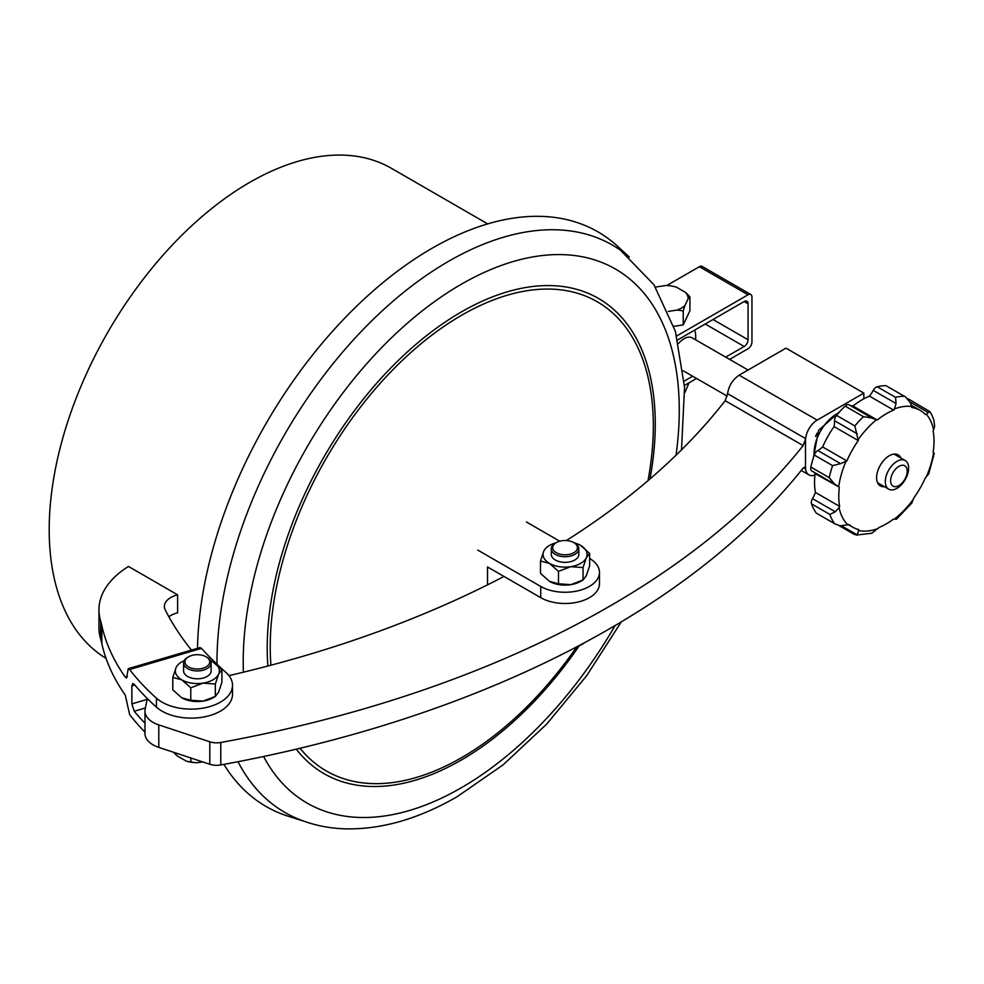 <?xml version="1.0" encoding="UTF-8"?>
<svg xmlns="http://www.w3.org/2000/svg" width="984" height="984" viewBox="0 0 984 984"><rect width="100%" height="100%" fill="white"/><g stroke="black" fill="none" stroke-linecap="round" stroke-linejoin="round"><path stroke-width="1.48" d="M573.82 542.602L574.791 543.168A13.764 7.946 180 0 1 578.826 548.789L578.826 554.398A13.764 7.946 180 0 1 570.326 561.741A13.764 7.946 180 0 1 555.333 560.019A13.764 7.946 180 0 1 551.298 554.398L551.298 548.789A13.764 7.946 180 0 1 555.333 543.168L556.304 542.602A12.386 7.159 0 0 0 556.304 552.713A12.386 7.159 0 0 0 573.82 552.713A12.386 7.159 0 0 0 573.82 542.602A12.386 7.159 0 0 0 556.304 542.602L555.333 543.168M583.045 567.571L570.769 566.686A22.029 12.718 0 0 0 586.341 557.694L583.045 567.571L583.045 579.982L586.341 575.677L589.625 565.8L589.625 553.389L580.634 545.407A22.029 12.718 0 0 0 574.25 542.848M580.634 545.407A22.029 12.718 0 0 1 586.341 557.694L589.625 553.389M540.499 560.991L543.795 551.114A22.029 12.718 0 0 0 549.49 563.389A22.029 12.718 0 0 0 570.769 566.686L558.481 571.372L549.49 563.389L540.499 560.991L540.499 573.401L549.49 581.372A22.029 12.718 0 0 0 570.769 584.668L558.481 583.783L549.49 581.372M558.481 571.372L558.481 583.783M583.045 579.982L570.769 584.668A22.029 12.718 180 0 0 580.634 581.372L583.045 579.982M555.886 542.848A22.029 12.718 0 0 0 543.795 551.114M584.078 642.933A28.216 5.867 -81.4 0 1 583.143 643.733A28.216 22.226 -25.3 0 1 582.995 643.819A28.216 22.226 -25.3 0 1 581.815 644.471A28.216 22.226 -25.3 0 1 578.863 645.873A28.216 22.226 -25.3 0 1 577.608 646.365A35.793 35.793 0 0 0 578.863 645.873M581.815 644.471A35.793 35.793 0 0 0 582.958 643.844A35.793 35.793 0 0 0 583.143 643.733A28.216 5.867 -81.4 0 1 583.131 643.745L583.131 643.438M578.826 548.789A13.764 7.946 180 0 1 574.791 554.398A13.764 7.946 180 0 1 559.798 556.132A13.764 7.946 180 0 1 551.298 548.789M750.817 294.511A5.51 3.173 120 0 0 748.061 294.782L699.39 266.689A5.51 3.173 -60 0 1 702.145 266.418L750.817 294.511A5.51 3.173 120 0 1 751.948 297.033L751.948 341.989A5.51 3.173 120 0 1 748.061 348.73L729.611 359.394M699.39 266.689L666.734 285.545M676.697 335.987L748.061 294.782M744.162 301.534A5.51 3.173 -60 0 1 746.918 301.252A5.51 3.173 -60 0 1 748.061 303.773L744.162 301.534L677.718 339.898M713.019 319.517L748.061 339.738L748.061 303.773M748.061 339.738A5.51 3.173 -60 0 1 744.162 346.491L705.233 324.007M684.163 381.128L692.65 376.232M725.712 357.143L744.162 346.491M684.434 385.47L696.549 378.471M487.683 223.885L391.484 168.35A283.564 163.713 120 0 0 172.975 244.315A283.564 163.713 120 0 0 49.2 529.687A283.564 163.713 120 0 0 106.051 658.382M134.845 685.036L131.868 685.909L132.754 683.474L134.218 684.286A357.893 206.628 0 0 0 156.456 707.164A41.291 23.837 0 0 0 162.003 711.137A41.291 23.837 0 0 0 207.009 716.303A41.291 23.837 0 0 0 232.507 694.274L232.507 685.282A41.291 23.837 0 0 0 226.775 673.167A495.542 286.098 180 0 1 201.511 648.37L129.605 669.526A357.893 206.628 0 0 0 156.456 698.173A41.291 23.837 0 0 0 162.003 702.145A41.291 23.837 0 0 0 207.009 707.311A41.291 23.837 0 0 0 232.507 685.282M168.879 616.759A22.029 12.718 180 0 1 177.612 612.811L177.612 594.828L128.474 566.452A110.122 63.579 0 0 0 98.954 609.773L98.954 627.755A110.122 63.579 0 0 0 100.688 639.01L100.688 621.027L101.832 625.713A357.893 206.628 0 0 0 125.288 677.14L127.342 676.537M98.954 609.773A110.122 63.579 0 0 0 100.688 621.027M191.45 650.08A495.542 286.098 180 0 1 164.869 609.194A22.029 12.718 180 0 1 164.365 606.488A22.029 12.718 180 0 1 177.612 594.828M100.688 639.01L101.832 643.696L101.832 625.713M129.605 669.526L128.227 668.677L199.937 647.583L201.511 648.37M101.832 643.696A357.893 206.628 0 0 0 125.288 695.122L129.605 714.482A357.893 206.628 0 0 0 144.968 732.158M145.411 707.976L134.218 711.26A357.893 206.628 0 0 0 144.968 723.166M134.218 711.26L131.868 703.892L147.12 699.403M131.868 685.909L131.868 703.892M128.227 668.677L126.592 678.001L125.288 677.14M144.968 711.112L144.968 733.597A27.527 15.892 0 0 0 153.024 744.826A27.527 15.892 0 0 0 158.793 747.385L209.789 764.26A13.764 7.946 0 0 0 220.785 764.949A957.53 552.823 0 0 0 803.153 468.064L804.875 467.191L805.502 468.446L805.502 439.208L803.153 445.58A957.53 552.823 180 0 1 220.785 742.477A13.764 7.946 180 0 1 209.789 741.788L158.793 724.9A27.527 15.892 180 0 1 153.024 722.354A27.527 15.892 180 0 1 144.968 711.112A27.527 15.892 180 0 1 145.152 709.292L147.292 698.542M566.366 540.548A917.457 529.687 0 0 0 725.183 400.685L727.57 393.625C728.923 385.617 732.785 379.467 739.156 375.175L817.175 420.106L863.841 393.096L785.97 348.139L739.156 375.175M228.965 675.614A917.457 529.687 0 0 0 503.98 576.452M863.841 398.791L863.841 393.096M805.502 468.446A5.51 3.173 -60.1 0 1 805.601 468.95A16.519 9.52 119.9 0 0 808.934 474.878A16.519 9.52 119.9 0 0 814.924 475.1M815.638 436.515A8.253 4.76 -60.1 0 1 817.052 433.255M817.175 420.106A16.519 9.52 119.9 0 0 805.601 438.606A5.51 3.173 -60.1 0 1 805.502 439.208M668.271 311.424L676.881 310.108A28.216 22.275 -24.5 0 1 683.228 311.067A28.216 6.064 -81.1 0 1 683.265 310.944A28.216 6.064 -81.1 0 1 684.95 305.495L688.197 298.632A28.216 6.064 -81.1 0 1 689.919 296.897L689.919 310.723L683.228 324.88L673.831 326.307M676.881 310.108A22.866 13.198 0 0 0 681.494 308.053A22.866 13.198 0 0 0 684.95 305.495M683.228 311.067L683.228 324.88M689.919 296.897A28.216 16.211 -119.8 0 0 685.307 292.297L676.635 287.242A22.866 13.198 0 0 0 665.676 285.52L655.467 287.07M688.197 298.632A22.866 13.198 0 0 0 685.307 292.297M206.111 656.795L207.083 657.361A13.764 7.946 180 0 1 211.117 662.982L211.117 670.854A13.764 7.946 180 0 1 202.618 678.197A13.764 7.946 180 0 1 187.624 676.475A13.764 7.946 180 0 1 183.59 670.854L183.59 662.982A13.764 7.946 180 0 1 187.624 657.361L188.596 656.795A12.386 7.159 0 0 0 188.596 666.918A12.386 7.159 0 0 0 206.111 666.918A12.386 7.159 0 0 0 206.111 656.795A12.386 7.159 0 0 0 188.596 656.795L187.624 657.361M215.336 684.015L203.061 683.13A22.029 12.718 0 0 0 218.632 674.138L215.336 684.015L215.336 696.438L218.632 692.121L221.917 682.256L221.917 669.833L212.925 661.863A22.029 12.718 0 0 0 210.514 660.658M212.925 661.863A22.029 12.718 0 0 1 218.632 674.138L221.917 669.833M172.79 677.435L176.087 667.558A22.029 12.718 0 0 0 181.782 679.846A22.029 12.718 0 0 0 203.061 683.13L190.773 687.816L181.782 679.846L172.79 677.435L172.79 689.846L181.782 697.828A22.029 12.718 0 0 0 203.061 701.112L190.773 700.239L181.782 697.828M190.773 687.816L190.773 700.239M215.336 696.438L203.061 701.112A22.029 12.718 180 0 0 212.925 697.828L215.336 696.438M184.192 660.658A22.029 12.718 0 0 0 176.087 667.558M684.766 392.727L689.046 382.801M898.921 466.367A11.747 6.777 119.9 0 0 890.618 480.77A11.747 6.777 119.9 0 0 898.921 485.555A11.747 6.777 119.9 0 0 907.223 471.164A11.747 6.777 119.9 0 0 898.921 466.367M896.977 488.322A16.519 9.52 -60.1 0 1 888.724 489.159A16.519 9.52 -60.1 0 1 886.19 475.924A16.519 9.52 -60.1 0 1 896.977 461.348A16.519 9.52 -60.1 0 1 905.219 460.524A16.519 9.52 -60.1 0 1 907.752 473.759A16.519 9.52 -60.1 0 1 896.977 488.322M748.074 370.021L692.281 337.893A16.519 9.52 119.9 0 0 684.04 338.717A16.519 9.52 119.9 0 0 678.579 343.453M695.688 339.849L695.688 336.405A27.527 15.879 119.9 0 0 694.729 330.071M845.822 461.693A68.388 39.434 119.9 0 0 838.712 486.846L834.629 484.079L829.204 477.646A75.706 43.653 119.9 0 1 832.612 465.617L840.619 463.648L846.867 460.906A67.453 38.893 -60.1 0 1 852.058 450.463A67.453 38.893 -60.1 0 1 858.282 440.574L854.875 425.937L836.535 415.383A5.51 3.173 119.9 0 0 834.518 420.734A23.395 13.493 -60.1 0 1 834.051 426.613L858.282 440.574M846.867 460.906L822.636 446.945A67.453 38.893 -60.1 0 1 827.827 436.502A67.453 38.893 -60.1 0 1 834.051 426.613M834.678 523.734A75.706 43.653 119.9 0 1 829.832 514.423L835.293 511.778L839.069 507.621A68.388 39.434 119.9 0 0 847.876 524.755L840.176 525.813L835.109 523.968L816.351 513.168A75.706 43.653 119.9 0 1 811.505 503.857A5.51 3.173 119.9 0 1 812.476 498.642A23.395 13.493 -60.1 0 0 815.429 492.443A67.453 38.893 -60.1 0 1 815.096 473.587L838.712 486.846M933.595 429.934A68.388 39.434 119.9 0 0 926.215 414.153L929.843 411.57A74.243 42.816 -60.1 0 1 933.804 420.008L934.652 426.269L933.152 431.152A67.453 38.893 -60.1 0 1 933.152 452.222L934.308 453.403M900.926 458.052A17.896 10.32 119.9 0 0 898.171 454.879A17.896 10.32 119.9 0 0 880.126 465.53A17.896 10.32 119.9 0 0 880.311 485.899A17.896 10.32 119.9 0 0 884.444 486.686M838.577 412.985A31.931 18.413 119.9 0 0 820.373 431.423A31.931 18.413 119.9 0 0 814.162 455.371M934.271 453.378L928.711 473.894L925.378 477.843A67.453 38.893 -60.1 0 1 920.741 487.043A67.453 38.893 -60.1 0 1 913.829 497.904L911.565 503.291M926.264 476.969A68.388 39.434 119.9 0 0 933.595 452.738M886.424 385.949A5.51 3.173 119.9 0 0 886.178 385.789A5.51 3.173 119.9 0 0 885.932 385.666L905.575 396.958L910.606 403.096L911.75 407.45A67.453 38.893 -60.1 0 1 920.065 410.303A67.453 38.893 -60.1 0 1 925.415 414.584L926.215 414.153M911.516 406.478A68.388 39.434 119.9 0 0 894.456 408.95L896.055 403.526L895.563 397.327L877.224 386.773A5.51 3.173 119.9 0 0 873.239 390.377A23.395 13.493 -60.1 0 1 869.475 396.146L893.706 410.107L894.456 408.95M854.875 425.937A75.706 43.653 119.9 0 1 863.435 416.662L871.947 418.028L877.236 420.008A67.453 38.893 -60.1 0 1 893.706 410.107M876.301 419.873A68.388 39.434 119.9 0 0 858.405 439.282M877.236 420.008L853.005 406.06A23.395 13.493 -60.1 0 1 849.512 405.101A23.395 13.493 -60.1 0 1 849.463 405.076M871.787 417.942L849.13 404.891A5.51 3.173 119.9 0 0 849.094 404.867L872.673 418.446M896.424 519.208L912.082 502.762M896.387 519.183L893.521 519.085A67.453 38.893 -60.1 0 1 879.327 527.301L871.812 533.242L856.203 535.087L857.347 534.952L858.712 529.589A67.453 38.893 -60.1 0 1 852.734 527.203A67.453 38.893 -60.1 0 1 849.081 524.57L847.876 524.755M839.069 507.621L839.659 506.403L815.429 492.443M822.636 446.945A23.395 13.493 -60.1 0 1 817.802 450.512A5.51 3.173 119.9 0 0 814.272 455.051A75.706 43.653 119.9 0 0 810.865 467.08A5.51 3.173 119.9 0 0 811.849 470.955A5.51 3.173 119.9 0 0 811.898 470.992M908.109 398.791L929.843 411.57M834.629 484.079L811.849 470.955M839.008 525.604L854.284 534.398L857.347 534.952L841.443 525.788M859.044 530.573A68.388 39.434 119.9 0 0 878.257 528.42M894.419 519.06A68.388 39.434 119.9 0 0 913.509 499.109M849.094 404.867A5.51 3.173 119.9 0 0 845.096 406.097A75.706 43.653 119.9 0 0 836.535 415.383M885.932 385.666A75.706 43.653 119.9 0 0 877.224 386.773M839.659 506.403A67.453 38.893 -60.1 0 1 839.327 487.547M813.264 471.779A23.395 13.493 -60.1 0 1 815.096 473.587M853.005 406.06A67.453 38.893 -60.1 0 1 869.475 396.146M681.518 449.836L684.532 387.241L675.381 331.325L653.929 284.72L620.609 250.33A327.561 189.113 120 0 0 448.606 261.301A327.561 189.113 120 0 0 216.984 664.225M238.017 761.702A327.561 189.113 120 0 0 293.49 816.917C309.419 824.26 326.602 828.233 345.027 828.836C381.263 829.672 418.667 818.934 457.252 796.622L503.095 764.863L546.735 724.052L586.636 675.762L621.298 621.876M300.046 748.258A270.907 156.407 120 0 0 461.779 757.545A270.907 156.407 120 0 0 576.845 646.771M648.001 480.659A270.907 156.407 120 0 0 461.779 315.163A270.907 156.407 120 0 0 270.907 665.221M629.305 257.033L617.731 246.418A331.78 191.56 120 0 0 432.037 248.288A331.78 191.56 120 0 0 197.489 648.296M223.909 764.371A331.78 191.56 120 0 0 288.656 816.388L303.65 821.099M487.523 584.865L487.523 566.956L540.733 597.669A34.415 19.864 0 0 0 578.235 601.987A34.415 19.864 0 0 0 599.477 583.623L599.477 572.38A34.415 19.864 0 0 0 589.625 558.469M477.781 550.093L540.733 586.439A34.415 19.864 0 0 0 578.235 590.744A34.415 19.864 0 0 0 599.477 572.38M559.724 541.212L526.452 522M211.117 662.982A13.764 7.946 180 0 1 207.083 668.603A13.764 7.946 180 0 1 192.089 670.325A13.764 7.946 180 0 1 183.59 662.982M202.593 761.887L197.206 762.723A28.216 22.226 -25.3 0 1 190.884 761.801L190.884 758M190.884 761.801A28.216 16.359 59.8 0 1 186.222 761.062L177.477 756.056A28.216 16.359 59.8 0 1 173.516 752.256M197.206 762.723A22.866 13.198 180 0 1 186.222 761.062M156.456 707.164L156.456 698.173M220.785 764.949L220.785 742.477M209.789 764.26L209.789 741.788M158.793 747.385L158.793 724.9M803.153 445.58L725.183 400.685M805.601 468.95L803.448 467.72M727.57 393.661L805.601 438.606M835.293 511.778L812.476 498.642M840.619 463.648L817.802 450.512M904.259 396.232A75.706 43.653 119.9 0 0 895.563 397.327M863.435 416.662L845.096 406.097M832.612 465.617L814.272 455.051M829.204 477.646L810.865 467.08M829.832 514.423L811.505 503.857M928.084 412.407L910.385 402.21M857.335 433.87L834.518 420.734M896.055 403.526L873.239 390.377M676.033 455.211A308.336 178.018 120 0 0 461.238 284.29A308.336 178.018 120 0 0 243.392 672.207M263.626 756.499A308.336 178.018 120 0 0 461.238 787.803A308.336 178.018 120 0 0 615.148 625.516M296.245 749.168A274.376 158.412 120 0 0 461.238 760.079A274.376 158.412 120 0 0 579.281 645.689M649.981 478.974A274.376 158.412 120 0 0 461.238 312.014A274.376 158.412 120 0 0 267.869 666.02M540.733 597.669L540.733 586.439M801.247 470.45L808.934 474.878M683.204 370.784L727.176 396.109M877.556 482.726L888.724 489.159M894.05 454.091L905.219 460.524M813.448 457.535L818.577 430.34L840.09 411.287M905.575 396.958L886.178 385.789M920.065 410.303L911.221 405.211M852.734 527.203L848.356 524.669"/></g></svg>
